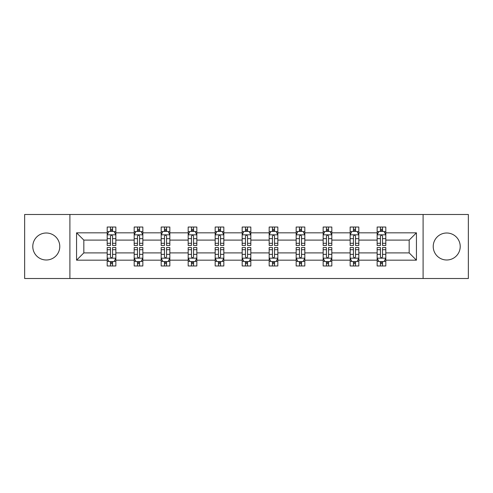 <?xml version="1.0" encoding="UTF-8"?>
<svg xmlns="http://www.w3.org/2000/svg" width="493" height="493" viewBox="0 0 493 493"><rect width="100%" height="100%" fill="white"/><g stroke="black" fill="none" stroke-linecap="round" stroke-linejoin="round"><path stroke-width="0.74" d="M446.72 233.004A13.496 13.496 0 0 0 433.224 246.5A13.496 13.496 0 0 0 446.72 259.996A13.496 13.496 0 0 0 460.215 246.5A13.496 13.496 0 0 0 446.72 233.004M46.28 233.004A13.496 13.496 0 0 0 32.785 246.5A13.496 13.496 0 0 0 46.28 259.996A13.496 13.496 0 0 0 59.776 246.5A13.496 13.496 0 0 0 46.28 233.004M423.099 214.486L24.65 214.486L24.65 278.514L468.35 278.514L468.35 214.486L423.099 214.486L423.099 278.514M385.803 260.168L385.803 252.903L409.165 252.903L416.437 260.168L385.803 260.168L385.803 265.967L382.519 265.967L382.519 261.555M69.901 278.514L69.901 214.486M377.151 260.168L358.812 260.168L358.812 252.903L377.151 252.903L377.151 265.967L385.803 265.967L385.803 261.345L384.176 261.345M358.812 260.168L358.812 265.967L355.521 265.967L355.521 261.555M350.159 260.168L331.814 260.168L331.814 252.903L350.159 252.903L350.159 265.967L358.812 265.967L358.812 261.345L357.185 261.345M331.814 260.168L331.814 265.967L328.523 265.967L328.523 261.555M323.161 260.168L304.816 260.168L304.816 252.903L323.161 252.903L323.161 265.967L331.814 265.967L331.814 261.345L330.187 261.345M304.816 260.168L304.816 265.967L301.531 265.967L301.531 261.555M296.164 260.168L277.824 260.168L277.824 252.903L296.164 252.903L296.164 265.967L304.816 265.967L304.816 261.345L303.189 261.345M277.824 260.168L277.824 265.967L274.533 265.967L274.533 261.555M269.172 260.168L250.826 260.168L250.826 252.903L269.172 252.903L269.172 265.967L277.824 265.967L277.824 261.345L276.197 261.345M250.826 260.168L250.826 265.967L247.535 265.967L247.535 261.555M242.174 260.168L223.828 260.168L223.828 252.903L242.174 252.903L242.174 265.967L250.826 265.967L250.826 261.345L249.199 261.345M223.828 260.168L223.828 265.967L220.544 265.967L220.544 261.555M215.176 260.168L196.836 260.168L196.836 252.903L215.176 252.903L215.176 265.967L223.828 265.967L223.828 261.345L222.201 261.345M196.836 260.168L196.836 265.967L193.546 265.967L193.546 261.555M188.184 260.168L169.839 260.168L169.839 252.903L188.184 252.903L188.184 265.967L196.836 265.967L196.836 261.345L195.21 261.345M169.839 260.168L169.839 265.967L166.554 265.967L166.554 261.555M161.186 260.168L142.841 260.168L142.841 252.903L161.186 252.903L161.186 265.967L169.839 265.967L169.839 261.345L168.212 261.345M142.841 260.168L142.841 265.967L139.556 265.967L139.556 261.555M134.188 260.168L115.849 260.168L115.849 252.903L134.188 252.903L134.188 265.967L142.841 265.967L142.841 261.345L141.214 261.345M115.849 260.168L115.849 265.967L112.558 265.967L112.558 261.555M107.197 260.168L76.563 260.168L76.563 232.832L107.197 232.832L107.197 240.097L83.835 240.097L83.835 252.903L107.197 252.903L107.197 265.967L115.849 265.967L115.849 261.345L114.222 261.345M108.824 231.655L107.197 231.655L107.197 227.033L107.197 232.832M110.481 231.445L110.481 227.033L107.197 227.033L115.849 227.033L115.849 232.832L134.188 232.832L134.188 227.033L142.841 227.033L142.841 232.832L161.186 232.832L161.186 227.033L169.839 227.033L169.839 232.832L188.184 232.832L188.184 227.033L196.836 227.033L196.836 232.832L215.176 232.832L215.176 227.033L223.828 227.033L223.828 232.832L242.174 232.832L242.174 227.033L250.826 227.033L250.826 232.832L269.172 232.832L269.172 227.033L277.824 227.033L277.824 232.832L296.164 232.832L296.164 227.033L304.816 227.033L304.816 232.832L323.161 232.832L323.161 227.033L331.814 227.033L331.814 232.832L350.159 232.832L350.159 227.033L358.812 227.033L358.812 232.832L377.151 232.832L377.151 227.033L385.803 227.033L385.803 232.832L416.437 232.832L416.437 260.168M377.151 232.832L377.151 240.097L358.812 240.097L358.812 232.832M350.159 232.832L350.159 240.097L331.814 240.097L331.814 232.832M323.161 232.832L323.161 240.097L304.816 240.097L304.816 232.832M296.164 232.832L296.164 240.097L277.824 240.097L277.824 232.832M269.172 232.832L269.172 240.097L250.826 240.097L250.826 232.832M242.174 232.832L242.174 240.097L223.828 240.097L223.828 232.832M215.176 232.832L215.176 240.097L196.836 240.097L196.836 232.832M188.184 232.832L188.184 240.097L169.839 240.097L169.839 232.832M161.186 232.832L161.186 240.097L142.841 240.097L142.841 232.832M134.188 232.832L134.188 240.097L115.849 240.097L115.849 232.832M76.563 232.832L83.835 240.097M409.165 252.903L409.165 240.097L385.803 240.097L385.803 232.832M380.442 231.359L382.519 231.359M353.444 231.359L355.521 231.359M326.446 231.359L328.523 231.359M299.454 231.359L301.531 231.359M272.456 231.359L274.533 231.359M245.465 231.359L247.535 231.359M218.467 231.359L220.544 231.359M191.469 231.359L193.546 231.359M164.477 231.359L166.554 231.359M137.479 231.359L139.556 231.359M110.481 231.359L112.558 231.359M110.481 261.641L112.558 261.641M137.479 261.641L139.556 261.641M164.477 261.641L166.554 261.641M191.469 261.641L193.546 261.641M218.467 261.641L220.544 261.641M245.465 261.641L247.535 261.641M272.456 261.641L274.533 261.641M299.454 261.641L301.531 261.641M326.446 261.641L328.523 261.641M353.444 261.641L355.521 261.641M380.442 261.641L382.519 261.641M83.835 252.903L76.563 260.168M416.437 232.832L409.165 240.097M112.558 229.282L110.481 229.282M107.197 243.289L107.197 245.465L110.481 245.465L110.481 243.289L107.197 243.289L107.197 240.097M115.849 240.097L115.849 245.465L112.558 245.465L112.558 236.202C111.868 234.871 111.178 234.871 110.481 236.202L110.481 243.289M114.222 231.655L115.849 231.655L115.849 227.033L112.558 227.033L112.558 231.445M115.849 234.908L114.117 231.445L108.928 231.445L107.197 234.908M110.481 263.718L112.558 263.718M115.849 249.711L115.849 247.535L112.558 247.535L112.558 249.711L115.849 249.711L115.849 252.903M107.197 252.903L107.197 247.535L110.481 247.535L110.481 256.798C111.171 258.129 111.868 258.129 112.558 256.798L112.558 249.711M108.824 261.345L107.197 261.345L107.197 265.967L110.481 265.967L110.481 261.555M107.197 258.092L108.928 261.555L114.117 261.555L115.849 258.092M139.556 229.282L137.479 229.282M135.815 231.655L134.188 231.655L134.188 227.033L137.479 227.033L137.479 231.445M134.188 243.289L134.188 245.465L137.479 245.465L137.479 243.289L134.188 243.289L134.188 240.097M142.841 240.097L142.841 245.465L139.556 245.465L139.556 236.202C138.866 234.871 138.169 234.871 137.479 236.202L137.479 243.289M141.214 231.655L142.841 231.655L142.841 227.033L139.556 227.033L139.556 231.445M142.841 234.908L141.115 231.445L135.92 231.445L134.188 234.908M166.554 229.282L164.477 229.282M162.813 231.655L161.186 231.655L161.186 227.033L164.477 227.033L164.477 231.445M161.186 243.289L161.186 245.465L164.477 245.465L164.477 243.289L161.186 243.289L161.186 240.097M169.839 240.097L169.839 245.465L166.554 245.465L166.554 236.202C165.858 234.871 165.167 234.871 164.477 236.202L164.477 243.289M168.212 231.655L169.839 231.655L169.839 227.033L166.554 227.033L166.554 231.445M169.839 234.908L168.107 231.445L162.918 231.445L161.186 234.908M137.479 263.718L139.556 263.718M142.841 249.711L142.841 247.535L139.556 247.535L139.556 249.711L142.841 249.711L142.841 252.903M134.188 252.903L134.188 247.535L137.479 247.535L137.479 256.798C138.169 258.129 138.86 258.129 139.556 256.798L139.556 249.711M135.815 261.345L134.188 261.345L134.188 265.967L137.479 265.967L137.479 261.555M134.188 258.092L135.92 261.555L141.115 261.555L142.841 258.092M164.477 263.718L166.554 263.718M169.839 249.711L169.839 247.535L166.554 247.535L166.554 249.711L169.839 249.711L169.839 252.903M161.186 252.903L161.186 247.535L164.477 247.535L164.477 256.798C165.167 258.129 165.858 258.129 166.554 256.798L166.554 249.711M162.813 261.345L161.186 261.345L161.186 265.967L164.477 265.967L164.477 261.555M161.186 258.092L162.918 261.555L168.107 261.555L169.839 258.092M193.546 229.282L191.469 229.282M189.811 231.655L188.184 231.655L188.184 227.033L191.469 227.033L191.469 231.445M188.184 243.289L188.184 245.465L191.469 245.465L191.469 243.289L188.184 243.289L188.184 240.097M196.836 240.097L196.836 245.465L193.546 245.465L193.546 236.202C192.855 234.871 192.165 234.871 191.469 236.202L191.469 243.289M195.21 231.655L196.836 231.655L196.836 227.033L193.546 227.033L193.546 231.445M196.836 234.908L195.105 231.445L189.91 231.445L188.184 234.908M191.469 263.718L193.546 263.718M196.836 249.711L196.836 247.535L193.546 247.535L193.546 249.711L196.836 249.711L196.836 252.903M188.184 252.903L188.184 247.535L191.469 247.535L191.469 256.798C192.159 258.129 192.855 258.129 193.546 256.798L193.546 249.711M189.811 261.345L188.184 261.345L188.184 265.967L191.469 265.967L191.469 261.555M188.184 258.092L189.91 261.555L195.105 261.555L196.836 258.092M220.544 229.282L218.467 229.282M216.803 231.655L215.176 231.655L215.176 227.033L218.467 227.033L218.467 231.445M215.176 243.289L215.176 245.465L218.467 245.465L218.467 243.289L215.176 243.289L215.176 240.097M223.828 240.097L223.828 245.465L220.544 245.465L220.544 236.202C219.853 234.871 219.157 234.871 218.467 236.202L218.467 243.289M222.201 231.655L223.828 231.655L223.828 227.033L220.544 227.033L220.544 231.445M223.828 234.908L222.103 231.445L216.908 231.445L215.176 234.908M218.467 263.718L220.544 263.718M223.828 249.711L223.828 247.535L220.544 247.535L220.544 249.711L223.828 249.711L223.828 252.903M215.176 252.903L215.176 247.535L218.467 247.535L218.467 256.798C219.157 258.129 219.847 258.129 220.544 256.798L220.544 249.711M216.803 261.345L215.176 261.345L215.176 265.967L218.467 265.967L218.467 261.555M215.176 258.092L216.908 261.555L222.103 261.555L223.828 258.092M247.535 229.282L245.465 229.282M243.801 231.655L242.174 231.655L242.174 227.033L245.465 227.033L245.465 231.445M242.174 243.289L242.174 245.465L245.465 245.465L245.465 243.289L242.174 243.289L242.174 240.097M250.826 240.097L250.826 245.465L247.535 245.465L247.535 236.202C246.845 234.871 246.155 234.871 245.465 236.202L245.465 243.289M249.199 231.655L250.826 231.655L250.826 227.033L247.535 227.033L247.535 231.445M250.826 234.908L249.094 231.445L243.906 231.445L242.174 234.908M245.465 263.718L247.535 263.718M250.826 249.711L250.826 247.535L247.535 247.535L247.535 249.711L250.826 249.711L250.826 252.903M242.174 252.903L242.174 247.535L245.465 247.535L245.465 256.798C246.155 258.129 246.845 258.129 247.535 256.798L247.535 249.711M243.801 261.345L242.174 261.345L242.174 265.967L245.465 265.967L245.465 261.555M242.174 258.092L243.906 261.555L249.094 261.555L250.826 258.092M274.533 229.282L272.456 229.282M270.799 231.655L269.172 231.655L269.172 227.033L272.456 227.033L272.456 231.445M269.172 243.289L269.172 245.465L272.456 245.465L272.456 243.289L269.172 243.289L269.172 240.097M277.824 240.097L277.824 245.465L274.533 245.465L274.533 236.202C273.843 234.871 273.153 234.871 272.456 236.202L272.456 243.289M276.197 231.655L277.824 231.655L277.824 227.033L274.533 227.033L274.533 231.445M277.824 234.908L276.092 231.445L270.897 231.445L269.172 234.908M272.456 263.718L274.533 263.718M277.824 249.711L277.824 247.535L274.533 247.535L274.533 249.711L277.824 249.711L277.824 252.903M269.172 252.903L269.172 247.535L272.456 247.535L272.456 256.798C273.147 258.129 273.843 258.129 274.533 256.798L274.533 249.711M270.799 261.345L269.172 261.345L269.172 265.967L272.456 265.967L272.456 261.555M269.172 258.092L270.897 261.555L276.092 261.555L277.824 258.092M301.531 229.282L299.454 229.282M297.79 231.655L296.164 231.655L296.164 227.033L299.454 227.033L299.454 231.445M296.164 243.289L296.164 245.465L299.454 245.465L299.454 243.289L296.164 243.289L296.164 240.097M304.816 240.097L304.816 245.465L301.531 245.465L301.531 236.202C300.841 234.871 300.145 234.871 299.454 236.202L299.454 243.289M303.189 231.655L304.816 231.655L304.816 227.033L301.531 227.033L301.531 231.445M304.816 234.908L303.09 231.445L297.895 231.445L296.164 234.908M299.454 263.718L301.531 263.718M304.816 249.711L304.816 247.535L301.531 247.535L301.531 249.711L304.816 249.711L304.816 252.903M296.164 252.903L296.164 247.535L299.454 247.535L299.454 256.798C300.145 258.129 300.835 258.129 301.531 256.798L301.531 249.711M297.79 261.345L296.164 261.345L296.164 265.967L299.454 265.967L299.454 261.555M296.164 258.092L297.895 261.555L303.09 261.555L304.816 258.092M328.523 229.282L326.446 229.282M324.788 231.655L323.161 231.655L323.161 227.033L326.446 227.033L326.446 231.445M323.161 243.289L323.161 245.465L326.446 245.465L326.446 243.289L323.161 243.289L323.161 240.097M331.814 240.097L331.814 245.465L328.523 245.465L328.523 236.202C327.833 234.871 327.142 234.871 326.446 236.202L326.446 243.289M330.187 231.655L331.814 231.655L331.814 227.033L328.523 227.033L328.523 231.445M331.814 234.908L330.082 231.445L324.893 231.445L323.161 234.908M326.446 263.718L328.523 263.718M331.814 249.711L331.814 247.535L328.523 247.535L328.523 249.711L331.814 249.711L331.814 252.903M323.161 252.903L323.161 247.535L326.446 247.535L326.446 256.798C327.142 258.129 327.833 258.129 328.523 256.798L328.523 249.711M324.788 261.345L323.161 261.345L323.161 265.967L326.446 265.967L326.446 261.555M323.161 258.092L324.893 261.555L330.082 261.555L331.814 258.092M355.521 229.282L353.444 229.282M351.786 231.655L350.159 231.655L350.159 227.033L353.444 227.033L353.444 231.445M350.159 243.289L350.159 245.465L353.444 245.465L353.444 243.289L350.159 243.289L350.159 240.097M358.812 240.097L358.812 245.465L355.521 245.465L355.521 236.202C354.831 234.871 354.14 234.871 353.444 236.202L353.444 243.289M357.185 231.655L358.812 231.655L358.812 227.033L355.521 227.033L355.521 231.445M358.812 234.908L357.08 231.445L351.885 231.445L350.159 234.908M353.444 263.718L355.521 263.718M358.812 249.711L358.812 247.535L355.521 247.535L355.521 249.711L358.812 249.711L358.812 252.903M350.159 252.903L350.159 247.535L353.444 247.535L353.444 256.798C354.134 258.129 354.831 258.129 355.521 256.798L355.521 249.711M351.786 261.345L350.159 261.345L350.159 265.967L353.444 265.967L353.444 261.555M350.159 258.092L351.885 261.555L357.08 261.555L358.812 258.092M382.519 229.282L380.442 229.282M378.778 231.655L377.151 231.655L377.151 227.033L380.442 227.033L380.442 231.445M377.151 243.289L377.151 245.465L380.442 245.465L380.442 243.289L377.151 243.289L377.151 240.097M385.803 240.097L385.803 245.465L382.519 245.465L382.519 236.202C381.829 234.871 381.132 234.871 380.442 236.202L380.442 243.289M384.176 231.655L385.803 231.655L385.803 227.033L382.519 227.033L382.519 231.445M385.803 234.908L384.072 231.445L378.883 231.445L377.151 234.908M380.442 263.718L382.519 263.718M385.803 249.711L385.803 247.535L382.519 247.535L382.519 249.711L385.803 249.711L385.803 252.903M377.151 252.903L377.151 247.535L380.442 247.535L380.442 256.798C381.132 258.129 381.822 258.129 382.519 256.798L382.519 249.711M378.778 261.345L377.151 261.345L377.151 265.967L380.442 265.967L380.442 261.555M377.151 258.092L378.883 261.555L384.072 261.555L385.803 258.092M115.806 234.822L107.24 234.822M115.849 243.289L112.558 243.289M110.481 238.655L107.197 238.655M115.849 238.655L112.558 238.655M112.558 230.385L110.481 230.385M107.24 258.178L115.806 258.178M107.197 249.711L110.481 249.711M112.558 254.345L115.849 254.345M107.197 254.345L110.481 254.345M110.481 262.615L112.558 262.615M142.797 234.822L134.232 234.822M142.841 243.289L139.556 243.289M137.479 238.655L134.188 238.655M142.841 238.655L139.556 238.655M139.556 230.385L137.479 230.385M169.795 234.822L161.229 234.822M169.839 243.289L166.554 243.289M164.477 238.655L161.186 238.655M169.839 238.655L166.554 238.655M166.554 230.385L164.477 230.385M134.232 258.178L142.797 258.178M134.188 249.711L137.479 249.711M139.556 254.345L142.841 254.345M134.188 254.345L137.479 254.345M137.479 262.615L139.556 262.615M161.229 258.178L169.795 258.178M161.186 249.711L164.477 249.711M166.554 254.345L169.839 254.345M161.186 254.345L164.477 254.345M164.477 262.615L166.554 262.615M196.793 234.822L188.227 234.822M196.836 243.289L193.546 243.289M191.469 238.655L188.184 238.655M196.836 238.655L193.546 238.655M193.546 230.385L191.469 230.385M188.227 258.178L196.793 258.178M188.184 249.711L191.469 249.711M193.546 254.345L196.836 254.345M188.184 254.345L191.469 254.345M191.469 262.615L193.546 262.615M223.785 234.822L215.219 234.822M223.828 243.289L220.544 243.289M218.467 238.655L215.176 238.655M223.828 238.655L220.544 238.655M220.544 230.385L218.467 230.385M215.219 258.178L223.785 258.178M215.176 249.711L218.467 249.711M220.544 254.345L223.828 254.345M215.176 254.345L218.467 254.345M218.467 262.615L220.544 262.615M250.783 234.822L242.217 234.822M250.826 243.289L247.535 243.289M245.465 238.655L242.174 238.655M250.826 238.655L247.535 238.655M247.535 230.385L245.465 230.385M242.217 258.178L250.783 258.178M242.174 249.711L245.465 249.711M247.535 254.345L250.826 254.345M242.174 254.345L245.465 254.345M245.465 262.615L247.535 262.615M277.781 234.822L269.215 234.822M277.824 243.289L274.533 243.289M272.456 238.655L269.172 238.655M277.824 238.655L274.533 238.655M274.533 230.385L272.456 230.385M269.215 258.178L277.781 258.178M269.172 249.711L272.456 249.711M274.533 254.345L277.824 254.345M269.172 254.345L272.456 254.345M272.456 262.615L274.533 262.615M304.773 234.822L296.207 234.822M304.816 243.289L301.531 243.289M299.454 238.655L296.164 238.655M304.816 238.655L301.531 238.655M301.531 230.385L299.454 230.385M296.207 258.178L304.773 258.178M296.164 249.711L299.454 249.711M301.531 254.345L304.816 254.345M296.164 254.345L299.454 254.345M299.454 262.615L301.531 262.615M331.771 234.822L323.205 234.822M331.814 243.289L328.523 243.289M326.446 238.655L323.161 238.655M331.814 238.655L328.523 238.655M328.523 230.385L326.446 230.385M323.205 258.178L331.771 258.178M323.161 249.711L326.446 249.711M328.523 254.345L331.814 254.345M323.161 254.345L326.446 254.345M326.446 262.615L328.523 262.615M358.768 234.822L350.203 234.822M358.812 243.289L355.521 243.289M353.444 238.655L350.159 238.655M358.812 238.655L355.521 238.655M355.521 230.385L353.444 230.385M350.203 258.178L358.768 258.178M350.159 249.711L353.444 249.711M355.521 254.345L358.812 254.345M350.159 254.345L353.444 254.345M353.444 262.615L355.521 262.615M385.76 234.822L377.194 234.822M385.803 243.289L382.519 243.289M380.442 238.655L377.151 238.655M385.803 238.655L382.519 238.655M382.519 230.385L380.442 230.385M377.194 258.178L385.76 258.178M377.151 249.711L380.442 249.711M382.519 254.345L385.803 254.345M377.151 254.345L380.442 254.345M380.442 262.615L382.519 262.615"/></g></svg>
